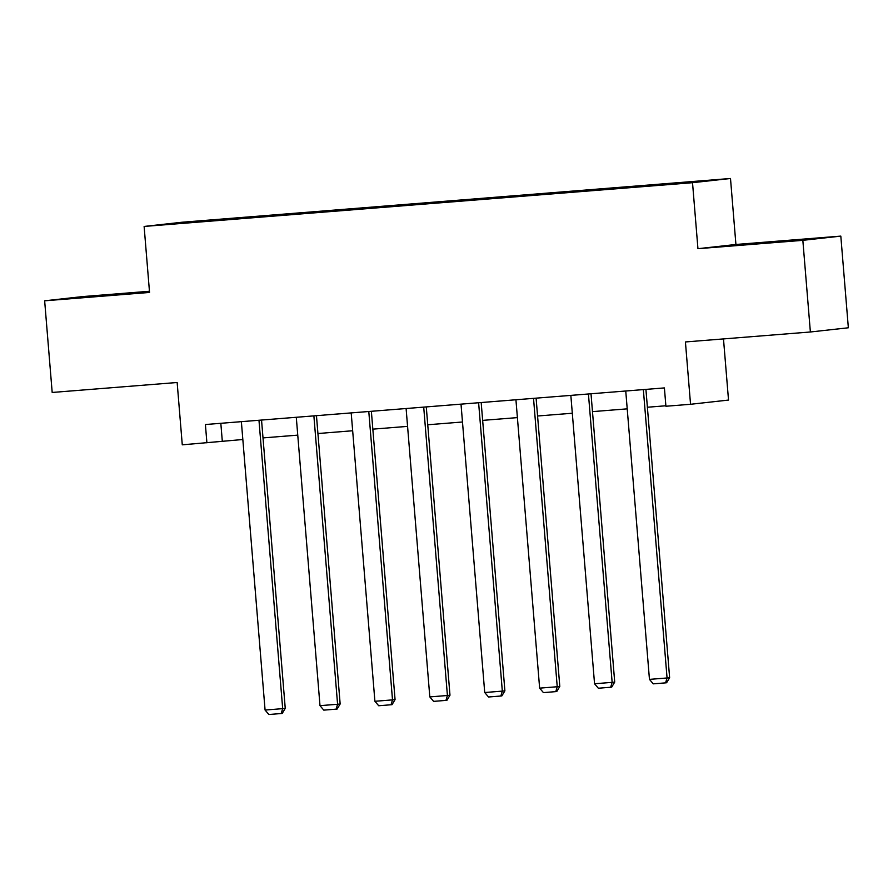 <?xml version="1.0" encoding="UTF-8"?>
<svg xmlns="http://www.w3.org/2000/svg" width="893" height="893" viewBox="0 0 893 893"><rect width="100%" height="100%" fill="white"/><g stroke="black" fill="none" stroke-linecap="round" stroke-linejoin="round"><path stroke-width="1.34" d="M110.185 295.237L146.798 292L110.185 295.237M759.262 243.465L795.864 240.217L759.262 243.465M149.444 291.263L82.625 296.588L44.65 300.807L52.185 392.462L177.149 382.494L182.272 444.826L242.84 439.512M730.496 178.488L182.094 222.234L144.119 226.442L692.521 182.697L730.496 178.488L735.921 244.481L697.946 248.689L802.84 240.329L840.815 236.109L735.921 244.481M840.815 236.109L848.35 327.776L810.375 331.984L685.422 341.952L690.546 404.283L728.521 400.064L723.486 338.916M802.84 240.329L810.375 331.984M226.8 219.611L628.505 187.575L707.691 180.654L630.48 186.693L630.536 187.351M226.755 219.499L166.924 224.277L182.518 222.547L246.1 217.356L246.155 218.015M630.48 186.693L246.1 217.356M690.546 404.283L665.91 406.248L664.403 387.919L205.401 424.532L206.908 442.861M297.269 213.394L297.146 214.007M352.177 209.007L352.065 209.621M407.085 204.631L406.974 205.245M462.005 200.255L461.882 200.869M516.913 195.868L516.79 196.482M571.821 191.493L571.71 192.107M626.73 187.117L626.618 187.72M697.946 248.689L692.521 182.697M44.65 300.807L149.544 292.435L144.119 226.442M263.011 437.905L297.749 435.137M317.919 433.529L352.657 430.75M372.827 429.142L407.576 426.374M427.747 424.767L462.485 421.998M482.655 420.38L517.393 417.611M537.564 416.004L572.301 413.236M592.472 411.628L627.221 408.849M647.392 407.241L665.865 405.768M242.36 217.769L242.237 218.383M220.828 423.293L222.301 441.153M575.572 191.08L575.628 191.727M520.664 195.455L520.708 196.114M465.744 199.831L465.8 200.49M410.836 204.218L410.892 204.865M355.927 208.594L355.983 209.252M301.019 212.981L301.064 213.628M643.351 389.594L667.06 677.977L669.627 677.698L645.918 389.393M625.747 391L649.457 679.383L667.06 677.977L665.575 682.866L653.263 683.848L649.457 679.383M669.627 677.698L666.602 682.754L665.575 682.866M588.431 393.969L612.14 682.364L614.708 682.073L591.01 393.768M570.839 395.376L594.548 683.759L612.14 682.364L610.667 687.253L598.343 688.235L594.548 683.759M614.708 682.073L611.694 687.141L610.667 687.253M533.523 398.356L557.232 686.739L559.799 686.449L536.101 398.144M515.931 399.763L539.64 688.146L557.232 686.739L555.759 691.629L543.435 692.611L539.64 688.146M559.799 686.449L556.785 691.517L555.759 691.629M478.615 402.732L502.324 691.115L504.891 690.836L481.182 402.531M461.011 404.138L484.72 692.521L502.324 691.115L500.85 696.015L488.527 696.998L484.72 692.521M504.891 690.836L501.866 695.893L500.85 696.015M423.706 407.119L447.415 695.502L449.983 695.212L426.274 406.907M406.103 408.514L429.812 696.908L447.415 695.502L445.931 700.391L433.618 701.373L429.812 696.908M449.983 695.212L446.958 700.279L445.931 700.391M368.787 411.494L392.507 699.878L395.063 699.599L371.365 411.293M351.195 412.901L374.904 701.284L392.507 699.878L391.022 704.767L378.699 705.749L374.904 701.284M395.063 699.599L392.049 704.655L391.022 704.767M313.878 415.87L337.587 704.264L340.155 703.974L316.457 415.669M296.286 417.277L319.995 705.66L337.587 704.264L336.114 709.154L323.791 710.136L319.995 705.66M340.155 703.974L337.141 709.042L336.114 709.154M258.97 420.257L282.679 708.64L285.247 708.35L261.537 420.045M241.367 421.663L265.076 710.047L282.679 708.64L281.206 713.529L268.882 714.512L265.076 710.047M285.247 708.35L282.233 713.418L281.206 713.529"/></g></svg>
